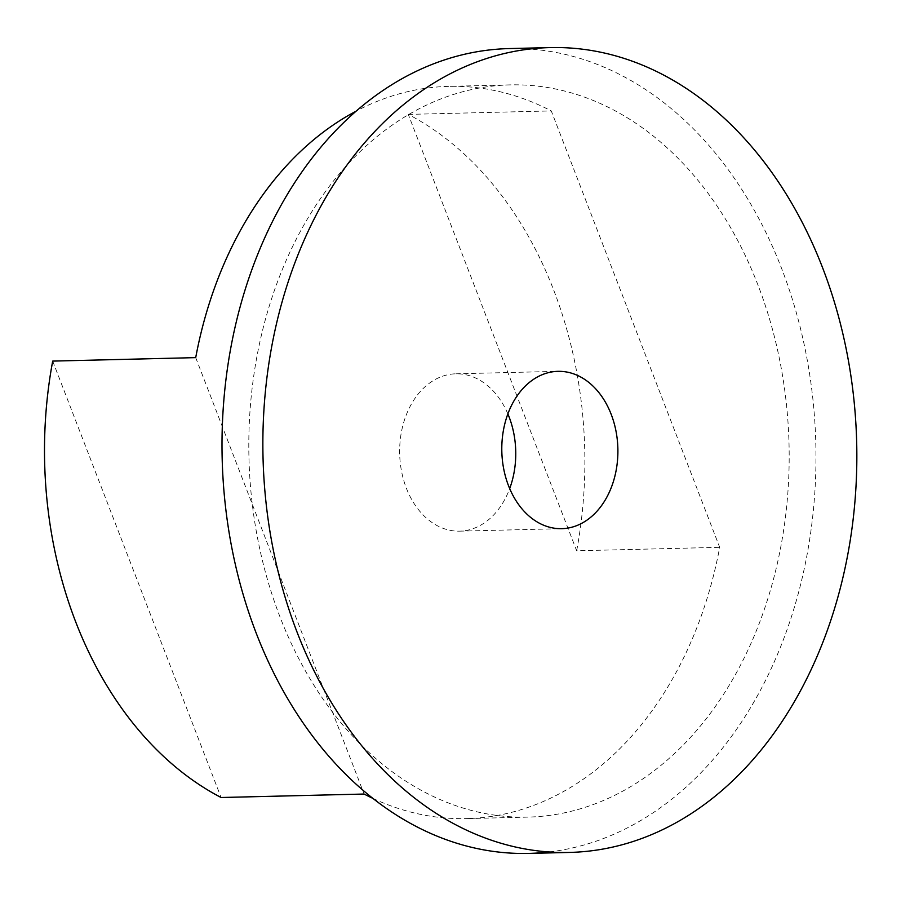 <?xml version="1.0" encoding="UTF-8"?>
<svg xmlns="http://www.w3.org/2000/svg" width="901" height="901" viewBox="0 0 901 901"><rect width="100%" height="100%" fill="white"/><g stroke="black" fill="none" stroke-linecap="round" stroke-linejoin="round"><path stroke-width="0.68" stroke-dasharray="4.5 3.38" d="M549.148 851.963A402.533 296.913 88.6 0 0 657.448 809.83A402.533 296.913 88.6 0 0 806.068 353.778A402.533 296.913 88.6 0 0 509.234 48.575M393.016 124.541A366.211 270.12 88.6 0 0 257.81 539.44A366.211 270.12 88.6 0 0 527.862 817.106A366.211 270.12 88.6 0 0 644.958 777.45A366.211 270.12 88.6 0 0 780.176 362.551A366.211 270.12 88.6 0 0 510.112 84.885A366.211 270.12 88.6 0 0 393.016 124.541M372.834 798.354A366.211 270.12 88.6 0 0 466.572 818.592A366.211 270.12 88.6 0 0 583.668 778.937A366.211 270.12 88.6 0 0 719.685 547.324L551.288 110.924A366.211 270.12 88.6 0 0 448.822 86.372A366.211 270.12 88.6 0 0 356.165 111.127M195.708 357.629L364.105 794.04M507.871 413.908A78.691 58.047 88.6 0 0 455.793 373.814A78.691 58.047 88.6 0 0 430.633 382.328A78.691 58.047 88.6 0 0 401.576 471.482A78.691 58.047 88.6 0 0 459.611 531.151A78.691 58.047 88.6 0 0 484.772 522.625A78.691 58.047 88.6 0 0 509.684 488.579M52.697 361.098L221.094 797.509M576.674 550.793A366.211 270.12 88.6 0 0 408.277 114.393L576.674 550.793L719.685 547.324M408.277 114.393L551.288 110.924M527.862 817.106L466.572 818.592M510.112 84.885L448.822 86.372M455.793 373.814L557.944 371.336M459.611 531.151L561.762 528.673"/><path stroke-width="1.35" d="M698.309 808.839A402.533 296.913 88.6 0 0 846.94 352.787A402.533 296.913 88.6 0 0 550.094 47.584A402.533 296.913 88.6 0 0 421.386 91.17A402.533 296.913 88.6 0 0 272.766 547.222A402.533 296.913 88.6 0 0 569.612 852.425A402.533 296.913 88.6 0 0 698.309 808.839M532.784 379.862A78.691 58.047 88.6 0 0 503.727 469.016A78.691 58.047 88.6 0 0 561.762 528.673A78.691 58.047 88.6 0 0 586.923 520.147A78.691 58.047 88.6 0 0 615.969 431.005A78.691 58.047 88.6 0 0 557.944 371.336A78.691 58.047 88.6 0 0 532.784 379.862M550.094 47.584L509.234 48.575A402.533 296.913 88.6 0 0 380.526 92.161A402.533 296.913 88.6 0 0 231.906 548.213A402.533 296.913 88.6 0 0 528.741 853.416A402.533 296.913 88.6 0 0 549.148 851.963M356.165 111.127A366.211 270.12 88.6 0 0 331.726 126.027A366.211 270.12 88.6 0 0 195.708 357.629L52.697 361.098A366.211 270.12 88.6 0 0 221.094 797.509L364.105 794.04A366.211 270.12 88.6 0 0 372.834 798.354M509.684 488.579A78.691 58.047 88.6 0 0 507.871 413.908M569.612 852.425L528.741 853.416"/></g></svg>
